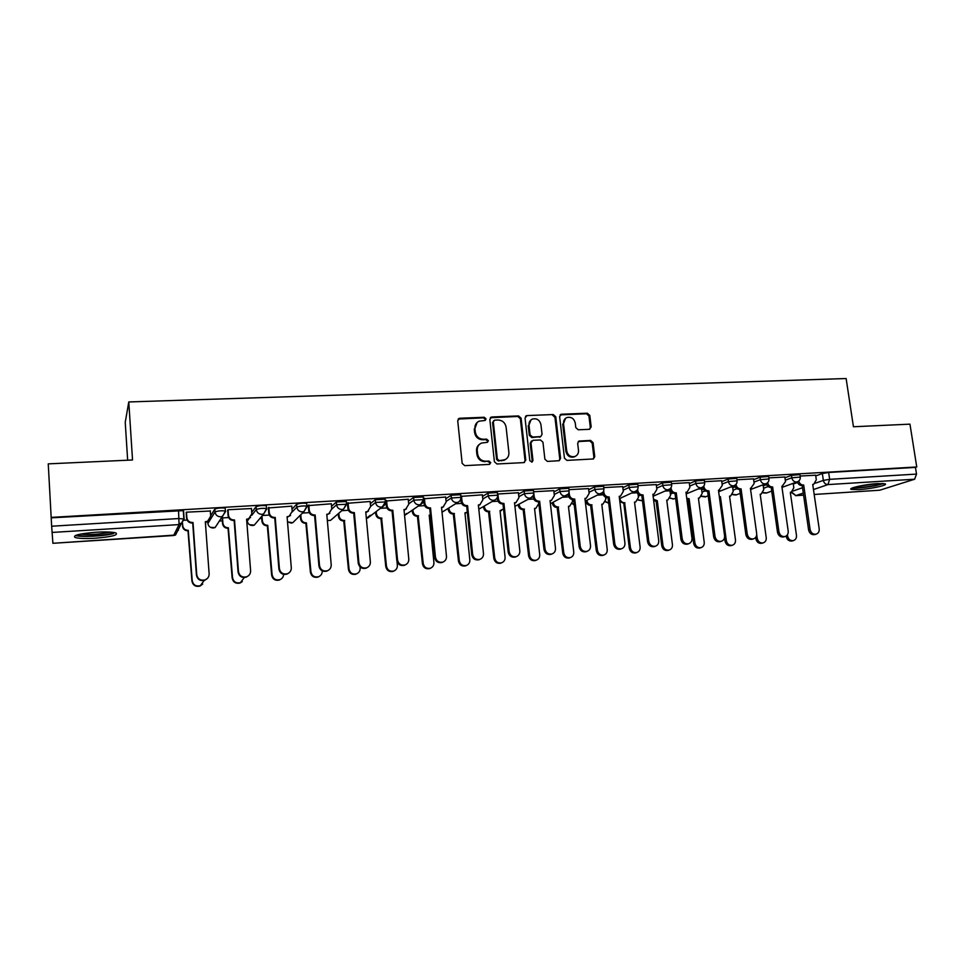 <?xml version="1.0" encoding="UTF-8"?>
<svg xmlns="http://www.w3.org/2000/svg" width="965" height="965" viewBox="0 0 965 965"><rect width="100%" height="100%" fill="white"/><g stroke="black" fill="none" stroke-linecap="round" stroke-linejoin="round"><path stroke-width="1.45" d="M486.046 418.858L484.261 417.278L459.786 418.243L457.712 420.692L462.163 463.381L464.732 465.649L489.315 464.382L490.751 462.645L488.966 461.065L485.805 461.222C481.282 460.993 478.556 458.592 477.615 454.008L477.241 450.462C477.06 446.94 478.495 444.467 481.547 443.044L487.458 442.308L488.387 440.691L486.613 439.111L483.453 439.256C478.942 439.003 476.215 436.59 475.287 432.043L474.913 428.508C474.72 425.082 476.107 422.658 479.05 421.21L485.142 420.438L486.046 418.858M485.081 420.463L485.335 419.401L483.562 417.833L458.17 419.051M489.689 464.322L490.039 463.128L488.254 461.547L485.805 461.222M487.385 442.332L487.675 441.21L485.902 439.63L482.753 439.775L483.453 439.256M96.005 532.234C79.227 533.669 72.291 535.442 75.198 537.529C78.901 538.53 85.596 538.76 95.245 538.217C111.759 536.805 118.635 535.044 115.872 532.945C112.326 531.944 105.704 531.703 96.005 532.234M877.559 483.586C865.376 484.249 847.451 488.242 851.214 489.4L858.85 489.641C870.768 488.978 888.717 485.045 885.098 483.839L877.559 483.586M589.277 429.316L591.183 426.94L589.796 415.408L587.347 413.213L561.546 414.226L559.616 416.615L564.453 458.194L566.938 460.401L593.403 458.954L594.754 456.65L593.065 442.633L590.616 440.438L578.988 441.065L577.673 443.357L578.493 450.329C578.674 453.333 577.468 455.383 574.887 456.505C570.617 457.289 567.89 455.42 566.72 450.908L563.524 423.563C563.343 420.68 564.477 418.677 566.925 417.543C571.256 416.639 574.042 418.484 575.273 423.068L575.803 427.604L578.264 429.799L589.277 429.316M51.169 517.397L48.25 463.863L132.531 459.979L128.779 401.947L846.124 378.533L853.434 426.759L909.959 424.154L916.75 466.976L51.169 517.397L51.664 526.215L179.104 518.531L184.134 519.037L181.022 524.116L183.857 518.736L183.338 511.402M521.1 418.159L518.591 415.927L491.861 416.977L489.834 419.401L494.406 461.74L496.951 463.984L523.802 462.609L525.792 460.148L521.1 418.159L520.34 418.701L517.843 416.47L490.317 417.736M527.011 415.589L553.271 414.552L555.756 416.771L560.581 458.387L559.218 460.703L547.384 461.403L544.887 459.183L542.945 442.187L540.448 439.968L532.957 440.305L530.967 442.742L532.97 460.498L532.005 462.126L529.821 460.655L525.032 418.002L527.011 415.589L553.271 414.552M793.278 484.032L797.597 482.476M815.727 475.926L822.349 473.538L823.35 480.401L829.647 479.328L916.521 474.092L914.627 479.231L879.742 490.208L814.183 494.466L879.742 490.208M179.213 523.525L182.264 523.344L182.723 525.648C183.241 528.675 185.099 530.231 188.272 530.34L192.228 580.713C193.205 584.971 195.883 586.648 200.286 585.731L204.206 580.472M219.453 521.052L222.36 520.883M259.778 518.579L261.708 518.458M299.367 516.154L300.332 516.094M338.22 513.766L338.498 516.468L339.089 515.961C339.644 518.868 341.393 520.376 344.348 520.485L349.041 568.952C349.957 572.908 352.394 574.549 356.338 573.898C358.944 572.872 360.222 570.954 360.15 568.12L360.042 566.901M127.657 460.209L125.233 422.308L128.779 401.947M916.75 466.976L915.459 467.398L916.521 474.092M52.026 532.439L179.056 524.598L173.628 535.503L52.894 543.295L51.664 526.215M210.31 511.004L186.354 512.186L186.197 512.813M251.419 508.543L227.945 509.737L227.68 510.364M291.756 506.143L268.366 507.964M331.321 503.79L308.281 505.6M370.138 501.486L347.436 503.296M408.231 499.231L385.867 501.028M445.637 497.023L423.587 498.796M482.343 494.852L460.812 496.372M518.386 492.729L497.53 494.032M553.789 490.642L533.573 491.764M588.553 488.592L568.988 489.653M622.715 486.577L603.776 487.602M656.272 484.587L637.962 485.6M669.975 490.811L665.343 491.028M689.251 482.645L671.531 483.622M701.543 488.893L698.202 489.026M721.651 480.739L704.534 481.68M732.592 486.999L730.505 487.072M753.508 478.857L736.958 479.762M763.134 485.142L762.241 485.142M784.835 477.012L768.828 477.892M763.243 485.902L766.644 484.623M784.943 477.784L791.457 475.347L791.819 477.796L800.311 477.072M732.7 487.795L735.209 486.83M753.629 479.677L760.046 477.193L760.396 479.665L768.984 478.942M701.651 489.738L703.256 489.098M721.772 481.607L728.093 479.062L728.43 481.559L737.103 480.847M670.084 491.716L670.796 491.426M689.372 483.586L695.584 480.968L695.91 483.477L704.679 482.79M656.393 485.6L662.497 482.898L662.822 485.443L671.676 484.756M622.847 487.651L628.83 484.876L629.144 487.434L638.106 486.77M588.698 489.762L594.561 486.879L594.862 489.46L603.933 488.821M553.934 491.921L559.664 488.917L559.965 491.535L569.133 490.908M518.543 494.128L524.14 491.004L524.429 493.634L533.717 493.019M482.512 496.396L487.964 493.115L488.242 495.781L497.651 495.19M445.806 498.748L451.113 495.274L451.391 497.964L460.92 497.385M408.424 501.173L413.575 497.47L423.237 496.927M370.343 503.706L375.325 499.713L385.131 499.195M331.538 506.36L336.339 501.993L346.29 501.498M292.009 509.194L296.605 504.321C299.548 503.248 302.913 502.922 306.677 503.356L306.725 503.863M251.72 512.282L256.099 506.697C259.006 505.6 262.42 505.274 266.34 505.732L266.388 506.299M210.659 515.829L214.797 509.11C217.656 508 221.118 507.687 225.219 508.157L225.267 508.796M815.63 475.202L800.166 476.047M187.077 520.075L184.074 520.256M799.961 474.623L791.457 475.347M768.635 476.469L760.046 477.193M736.765 478.351L728.093 479.062M704.341 480.268L695.584 480.968M671.351 482.223L662.497 482.898M637.781 484.213L628.83 484.876M603.62 486.239L594.561 486.879M568.831 488.29L559.664 488.917M533.428 490.389L524.14 491.004M497.361 492.536L487.964 493.115M460.643 494.707L451.113 495.274M915.459 467.398L828.633 472.464L822.349 473.538M51.205 517.831L183.278 510.63M228.596 517.554L222.42 517.928M269.307 515.081L262.371 515.491M309.234 512.656L302.467 513.066M348.413 510.268L341.815 510.678M386.869 507.94L380.427 508.326M424.6 505.648L418.34 506.022M461.644 503.392L455.564 503.766M498.012 501.185L492.114 501.547M533.729 499.014L528.012 499.363M568.807 496.891L563.258 497.228M603.258 494.792L597.89 495.117M637.105 492.741L631.918 493.055M477.144 422.429L474.913 428.508M482.753 439.775C478.242 439.521 475.528 437.121 474.599 432.573L474.225 429.039M479.702 444.141C477.385 445.746 476.336 448.025 476.541 450.957L477.241 450.462M485.093 461.704C480.582 461.475 477.856 459.075 476.915 454.503L476.541 450.957M524.393 462.5L525.032 460.631L520.34 418.701M494.719 420.149L493.308 421.85L497.337 458.978L499.11 460.558L504.49 459.967C507.614 458.568 509.086 456.071 508.893 452.489L506.106 427.193C505.178 422.682 502.488 420.294 498.024 420.016L494.719 420.149M493.61 420.716L493.308 421.85M505.443 459.521L498.386 461.041L496.601 459.473L492.584 422.393M559.121 460.739L559.76 458.87L554.947 417.314L552.475 415.107M531.522 440.957L530.195 443.249L532.197 460.968L532.97 460.498M531.848 462.175L532.197 460.968M540.943 424.624C539.7 419.956 536.854 418.11 532.415 419.063C529.966 420.233 528.82 422.248 528.989 425.119L530.075 434.817L532.583 437.048L540.726 436.578L542.041 434.286L540.943 424.624M530.943 419.956L528.989 425.119M540.665 436.626L531.812 437.567L529.303 435.348L528.217 425.661M526.251 416.144L525.539 416.289L526.311 415.746M565.538 418.34L563.524 423.563M575.321 456.324L574.042 456.988C569.784 457.76 567.058 455.902 565.888 451.391L562.704 424.093M593.234 459.014L593.885 457.133L592.196 443.128L589.748 440.945L578.264 441.536M589.76 429.244L590.327 427.459L588.94 415.951L586.503 413.756L560.134 414.89M182.542 523.102L182.723 525.648M205.617 525.708L205.593 522.222M202.71 584.09L199.984 586.093C195.593 587.01 192.916 585.345 191.939 581.087L187.994 530.822C184.834 530.726 182.988 529.17 182.457 526.154M186.462 512.174L186.86 517.662C187.403 520.786 189.321 522.403 192.602 522.523L192.312 523.042C189.031 522.933 187.126 521.317 186.571 518.193L186.173 512.536M209.767 519.508L207.282 521.788L205.364 522.246M207.584 578.216L204.761 580.291C200.213 581.232 197.439 579.507 196.426 575.092L192.71 523.018M193.012 522.499L196.739 574.694C197.741 579.109 200.527 580.846 205.087 579.905C207.813 578.723 209.164 576.672 209.128 573.777L205.328 521.739L207.608 521.269L210.684 516.227L210.286 510.774M222.517 517.916L222.915 523.163C223.446 526.154 225.267 527.698 228.391 527.807L232.541 577.685C233.494 581.871 236.111 583.535 240.382 582.691L244.29 577.553M242.287 581.593L239.996 583.065C235.737 583.897 233.12 582.233 232.167 578.071L228.03 528.289C224.917 528.193 223.096 526.649 222.565 523.657L222.915 523.163M222.167 518.302L222.565 523.657M261.985 515.961L262.359 520.714C262.902 523.681 264.7 525.213 267.763 525.322L272.106 574.718C273.047 578.819 275.592 580.484 279.753 579.712C282.19 578.747 283.481 576.961 283.65 574.356M281.225 578.964L279.283 580.086C275.122 580.858 272.588 579.193 271.647 575.104L267.317 525.804C264.265 525.708 262.468 524.176 261.925 521.221L262.359 520.714M261.551 516.48L261.925 521.221M113.701 532.463L111.301 533.476C103.532 535.949 79.938 536.938 77.212 534.875M80.638 534.067C90.481 534.948 100.276 534.308 110.058 532.173L110.251 532.113M75.403 535.491C80.891 537.409 105.33 536.118 113.605 533.524M882.167 483.465L874.652 485.576C865.183 487.301 858.211 487.94 853.736 487.482M857.813 486.408L877.921 483.562M852.385 487.964C857.957 488.278 865.714 487.506 875.653 485.66L883.638 483.549M228.042 509.725L228.452 515.153C229.019 518.253 230.9 519.858 234.121 519.978L233.735 520.497C230.526 520.388 228.645 518.784 228.09 515.696L227.668 510.147M250.538 517.505L246.642 519.701M248.548 575.683L246.172 577.203C241.757 578.071 239.055 576.346 238.066 572.028L234.133 520.473M234.519 519.954L238.464 571.618C239.453 575.948 242.167 577.673 246.582 576.817C249.32 575.659 250.659 573.632 250.611 570.725L246.606 519.206L248.741 518.784L251.829 513.754L251.407 508.35M268.825 507.325L269.259 512.705C269.826 515.768 271.684 517.361 274.844 517.469L274.374 518C271.213 517.891 269.356 516.299 268.789 513.247L268.354 507.783M290.562 515.419L287.184 517.204M288.812 573.017L286.798 574.175C282.504 574.971 279.874 573.246 278.897 569.012L274.76 517.976M275.23 517.445L279.392 568.602C280.357 572.848 282.998 574.573 287.305 573.777C290.019 572.667 291.358 570.641 291.297 567.722L287.088 516.721L289.09 516.335L292.19 511.329L291.744 505.974M300.778 514.743L301.08 518.314C301.623 521.257 303.396 522.777 306.4 522.873L310.935 571.811C311.852 575.828 314.349 577.492 318.402 576.781C321.019 575.731 322.298 573.789 322.238 570.954L322.238 570.87M319.512 576.274L317.847 577.154C313.794 577.866 311.309 576.214 310.392 572.197L305.881 523.368C302.877 523.259 301.116 521.751 300.561 518.82L301.08 518.314M300.26 515.25L300.561 518.82M338.848 513.223L339.089 515.961M357.171 573.56L355.711 574.271C351.767 574.935 349.342 573.282 348.425 569.338L343.745 520.979C340.802 520.871 339.053 519.363 338.498 516.468M344.107 520.955L344.71 520.461M376.217 511.534L376.41 513.645C376.977 516.528 378.702 518.024 381.597 518.133L386.458 566.141C387.363 570.038 389.739 571.678 393.599 571.063C396.193 570.074 397.447 568.156 397.363 565.321L397.001 561.413M394.203 570.846L392.888 571.449C389.04 572.052 386.675 570.412 385.771 566.527L380.922 518.627C378.027 518.519 376.302 517.023 375.747 514.152L376.41 513.645M375.554 512.041L375.747 514.152M381.272 518.603L381.947 518.109M308.824 504.972L309.282 510.292C309.849 513.332 311.683 514.912 314.783 515.02L314.228 515.551C311.128 515.431 309.295 513.863 308.728 510.835L308.269 505.455M329.849 513.284L326.846 514.767M328.389 570.291L326.653 571.196C322.467 571.931 319.91 570.219 318.945 566.057L314.602 515.527M315.169 514.996L319.524 565.647C320.489 569.808 323.058 571.533 327.244 570.798C329.958 569.712 331.272 567.71 331.212 564.778L326.797 514.285L328.679 513.935L331.767 508.941L331.309 503.646M348.063 502.669L348.546 507.928C349.113 510.943 350.934 512.499 353.974 512.62L353.323 513.139C350.283 513.03 348.486 511.474 347.907 508.471L347.436 503.163M368.449 511.112L365.807 512.367M367.279 567.529L365.759 568.276C361.694 568.952 359.185 567.239 358.232 563.162L353.697 513.127M354.348 512.596L358.896 562.74C359.849 566.841 362.357 568.542 366.435 567.878C369.137 566.817 370.439 564.827 370.367 561.895L365.759 511.896L367.544 511.571L370.608 506.601L370.126 501.366M386.579 500.401L387.074 505.612C387.653 508.591 389.438 510.135 392.429 510.256L391.706 510.787C388.714 510.666 386.941 509.122 386.362 506.155L385.855 500.907M406.374 508.941L404.033 510.003M405.505 564.778L404.142 565.406C400.173 566.033 397.725 564.332 396.784 560.315L392.067 510.762M392.791 510.232L397.532 559.893C398.461 563.922 400.921 565.623 404.902 564.995C407.58 563.97 408.87 561.992 408.786 559.073L403.997 509.544L405.674 509.255L408.726 504.309L408.231 499.122M412.911 509.749L413.068 511.378C413.635 514.224 415.336 515.708 418.183 515.817L423.213 563.391C424.105 567.215 426.433 568.843 430.197 568.288C432.766 567.311 434.009 565.418 433.924 562.583L429.196 515.129L430.378 514.972M430.39 515.177L429.232 515.539M430.595 568.144L429.413 568.662C425.661 569.229 423.333 567.601 422.441 563.777L417.435 516.311C414.588 516.203 412.887 514.731 412.32 511.884L413.068 511.378M412.164 510.256L412.32 511.884M417.785 516.287L418.533 515.793M424.371 498.169L424.89 503.344C425.469 506.287 427.23 507.819 430.173 507.94L429.365 508.471C426.433 508.35 424.672 506.818 424.093 503.875L423.659 499.496M443.611 506.758L441.572 507.687M443.056 562.04L441.813 562.583C437.941 563.162 435.541 561.473 434.624 557.529L429.727 508.446M423.635 499.315L423.575 498.688M430.523 507.916L435.444 557.107C436.361 561.063 438.773 562.752 442.658 562.173C445.299 561.184 446.578 559.218 446.481 556.286L441.524 507.24L443.116 506.975L446.144 502.065L445.625 496.915M448.942 507.904L449.063 509.146C449.63 511.969 451.318 513.44 454.117 513.549L459.304 560.677C460.184 564.453 462.464 566.069 466.143 565.55C468.688 564.597 469.919 562.716 469.822 559.893L464.937 512.861L467.313 512.186M466.746 512.487L464.973 513.271M466.385 565.478L465.287 565.936C461.62 566.455 459.34 564.839 458.459 561.075L453.297 514.043C450.498 513.935 448.822 512.475 448.255 509.653L449.063 509.146M448.134 508.41L448.255 509.653M453.634 514.019L454.455 513.525M461.475 495.986L462.006 501.112C462.597 504.032 464.334 505.551 467.217 505.66L466.336 506.191C463.453 506.082 461.728 504.562 461.137 501.643L460.848 498.833M480.208 504.599L478.411 505.407M479.943 559.338L478.797 559.821C475.021 560.351 472.669 558.675 471.752 554.791L466.686 506.167M467.567 505.648L472.645 554.356C473.574 558.265 475.926 559.941 479.714 559.41C482.343 558.433 483.598 556.479 483.489 553.56L478.363 504.985L479.882 504.731L482.874 499.846L482.331 494.756M484.334 506.022L484.43 506.951C485.009 509.749 486.662 511.209 489.424 511.317L494.743 558.023C495.624 561.739 497.856 563.355 501.45 562.86C503.983 561.932 505.19 560.062 505.081 557.239L500.039 510.654L503.525 508.893M501.643 510.352L500.087 511.04M501.559 562.824L500.533 563.246C496.951 563.741 494.719 562.125 493.839 558.421L488.531 511.812C485.781 511.703 484.128 510.256 483.549 507.457L484.43 506.951M483.453 506.529L483.549 507.457M488.869 511.788L489.75 511.293M497.892 493.839L498.447 498.917C499.038 501.812 500.751 503.32 503.585 503.428L502.632 503.959C499.81 503.839 498.097 502.343 497.506 499.46L497.289 497.506M516.166 502.463L514.574 503.175M516.191 556.66L515.117 557.095C511.426 557.601 509.122 555.924 508.205 552.101L502.982 503.935M503.935 503.416L509.17 551.666C510.087 555.514 512.391 557.179 516.094 556.684C518.7 555.731 519.942 553.801 519.821 550.882L514.526 502.765L515.973 502.524L518.941 497.687L518.374 492.632M519.11 504.128L519.182 504.804C519.761 507.578 521.402 509.025 524.104 509.134L529.568 555.406C530.448 559.073 532.644 560.677 536.154 560.219C538.651 559.314 539.845 557.456 539.725 554.646L534.55 508.471L535.877 508.253L538.735 503.585L538.53 501.752M535.961 508.229L534.586 508.844M536.13 560.231L535.165 560.605C531.667 561.063 529.471 559.459 528.603 555.804L523.151 509.629C520.449 509.52 518.808 508.072 518.241 505.31L519.182 504.804M518.169 504.635L518.241 505.31M523.476 509.604L524.429 509.11M533.802 492.958L534.224 496.758C534.827 499.629 536.516 501.125 539.302 501.245L538.289 501.764C535.503 501.655 533.814 500.159 533.223 497.301L533.066 495.926M551.485 500.34L550.098 500.98M551.763 554.031L550.774 554.429C547.167 554.887 544.911 553.235 544.007 549.459L538.627 501.752M533.657 491.74L533.766 492.705M539.64 501.221L545.044 549.025C545.949 552.812 548.204 554.477 551.823 554.006C554.405 553.078 555.623 551.16 555.49 548.253L550.05 500.582L551.425 500.365L554.356 495.552L553.777 490.546M553.271 502.234L553.331 502.681C553.91 505.431 555.526 506.866 558.192 506.975L563.789 552.836C564.658 556.455 566.817 558.047 570.255 557.625C572.728 556.745 573.898 554.899 573.765 552.089L568.445 506.323L569.724 506.13L572.547 501.498L572.317 499.568M569.676 506.155L568.494 506.685M570.038 557.698L569.205 558.011C565.767 558.446 563.62 556.853 562.764 553.247L557.167 507.469C554.513 507.361 552.897 505.937 552.318 503.187L553.331 502.681M557.493 507.457L558.518 506.951M569.085 492.174L569.362 494.647C569.965 497.494 571.642 498.965 574.38 499.086L573.294 499.617C570.556 499.496 568.892 498.024 568.288 495.19L568.18 494.249M586.165 498.278L584.983 498.808M586.66 551.473L585.803 551.799C582.269 552.233 580.062 550.593 579.157 546.865L573.632 499.593M574.718 499.062L580.267 546.431C581.159 550.171 583.379 551.811 586.925 551.377C589.47 550.472 590.664 548.566 590.52 545.671L584.935 498.435L586.25 498.242L589.133 493.453L588.541 488.507M586.853 500.34L586.889 500.606C587.468 503.332 589.072 504.755 591.69 504.864L597.419 550.315C598.288 553.886 600.399 555.466 603.764 555.068C606.213 554.212 607.371 552.378 607.226 549.58L601.774 504.225L602.992 504.044L605.779 499.436L605.489 497.047M602.775 504.14L601.81 504.562M603.378 555.201L602.655 555.466C599.301 555.864 597.19 554.284 596.322 550.726L590.604 505.358C587.999 505.25 586.406 503.827 585.815 501.112L586.889 500.606M590.93 505.334L592.003 504.84M603.68 490.847L603.885 492.572C604.488 495.383 606.141 496.854 608.831 496.975L607.685 497.506C604.995 497.385 603.354 495.913 602.751 493.115L602.679 492.512M620.193 496.275L619.24 496.685M620.941 548.952L620.206 549.218C616.756 549.628 614.584 547.987 613.68 544.32L608.01 497.482M609.156 496.951L614.85 543.886C615.754 547.565 617.926 549.206 621.388 548.795C623.909 547.915 625.091 546.021 624.934 543.138L619.204 496.336L620.459 496.143L623.306 491.402L622.702 486.493M619.868 498.459L619.88 498.555C620.459 501.269 622.039 502.669 624.62 502.777L630.471 547.843C631.339 551.365 633.414 552.933 636.707 552.559C639.132 551.715 640.265 549.905 640.121 547.119L634.536 502.15L635.694 501.981L638.444 497.409L638.022 494.032M636.164 552.74L635.549 552.957C632.256 553.331 630.181 551.763 629.325 548.241L623.788 503.26L619.844 501.619M623.788 503.26L624.934 502.765M637.648 489.303L637.793 490.534C638.408 493.32 640.036 494.78 642.678 494.9L641.472 495.419C638.83 495.298 637.202 493.851 636.598 491.064L636.562 490.763M653.631 494.285L652.907 494.599M654.656 546.467L654.005 546.685C650.627 547.058 648.492 545.442 647.599 541.811L641.797 495.407M643.004 494.876L648.83 541.377C649.722 545.02 651.87 546.636 655.247 546.262C657.744 545.394 658.902 543.524 658.733 540.653L652.871 494.273L654.065 494.092L656.875 489.388L656.26 484.514M653.498 499.195L657.298 500.714L662.967 545.406C663.824 548.88 665.862 550.436 669.095 550.086C671.495 549.266 672.605 547.469 672.448 544.694L666.743 500.123L667.852 499.954L670.566 495.419L669.963 490.739M668.419 550.303L667.876 550.484C664.644 550.834 662.617 549.278 661.761 545.804L656.103 501.209L653.691 500.787M656.103 501.209L657.298 500.714M671.013 487.699L671.121 488.531C671.736 491.294 673.341 492.729 675.934 492.85L674.668 493.38C672.074 493.26 670.47 491.824 669.855 489.062L669.843 488.978M687.78 544.007L687.225 544.188C683.908 544.549 681.809 542.933 680.928 539.351L674.993 493.356M676.26 492.838L682.219 538.916C683.111 542.511 685.21 544.127 688.527 543.765C690.988 542.921 692.122 541.063 691.953 538.205L685.946 492.234L687.104 492.078L689.866 487.397L689.239 482.572M686.742 498.278L689.119 498.712L694.921 543.006C695.765 546.443 697.779 547.987 700.94 547.662C703.304 546.853 704.402 545.068 704.233 542.306L698.407 498.121L699.48 497.964L702.146 493.465L701.531 488.821M698.829 498.23L699.48 497.964M700.144 547.915L699.661 548.06C696.501 548.385 694.498 546.841 693.654 543.416L687.876 499.207L686.863 499.195M687.876 499.207L689.119 498.712M703.799 486.034L703.859 486.553C704.486 489.291 706.066 490.727 708.624 490.847L707.297 491.378C704.788 491.269 703.208 489.87 702.556 487.192M718.853 490.365L722.29 485.443L721.651 480.667M720.36 541.582L719.866 541.739C716.621 542.077 714.558 540.472 713.678 536.938L707.61 491.354M708.937 490.823L715.029 536.504C715.909 540.05 717.972 541.655 721.229 541.317C723.654 540.484 724.775 538.651 724.582 535.804L718.467 490.244L719.564 490.087M719.335 496.71L720.421 496.734L726.331 540.653C727.176 544.043 729.154 545.587 732.254 545.273C734.594 544.477 735.668 542.704 735.487 539.966L729.552 496.155L730.589 496.01L733.207 491.535L732.58 486.939M729.817 496.3L730.589 496.01M731.349 545.551L730.927 545.671C727.827 545.985 725.861 544.441 725.017 541.051L724.546 537.601M719.395 497.12L720.421 496.734M736.005 484.358L736.042 484.623C736.669 487.337 738.237 488.748 740.746 488.869L739.371 489.4C736.971 489.303 735.414 487.976 734.715 485.407M750.649 488.447L754.16 483.525L753.508 478.797M752.374 539.206L751.952 539.326C748.768 539.652 746.741 538.06 745.861 534.562L739.673 489.388M741.06 488.857L747.26 534.128C748.14 537.626 750.179 539.218 753.363 538.904C755.752 538.096 756.862 536.275 756.669 533.44L750.42 488.278L751.482 488.133M756.705 534.61L757.223 538.325C758.068 541.691 760.01 543.223 763.05 542.921C765.366 542.149 766.427 540.388 766.234 537.65L760.179 494.225L761.18 494.08L763.761 489.641L763.122 485.081M760.299 494.406L761.18 494.08M762.048 543.223L761.675 543.331C758.635 543.621 756.693 542.089 755.86 538.735L755.667 537.409M767.682 482.681L767.682 482.717C768.309 485.407 769.853 486.818 772.326 486.939L770.89 487.458C768.586 487.385 767.054 486.095 766.319 483.61M781.903 486.553L785.498 481.644L784.822 476.951M783.87 536.854L783.484 536.962C780.371 537.264 778.381 535.684 777.5 532.234L771.192 487.446M772.627 486.915L778.948 531.787C779.829 535.249 781.831 536.83 784.955 536.54C787.319 535.744 788.393 533.934 788.2 531.112L781.843 486.348L782.856 486.215M787.428 534.779L787.609 536.045C788.453 539.363 790.359 540.895 793.351 540.617C795.63 539.845 796.668 538.108 796.475 535.382L790.311 492.319L791.276 492.186L793.821 487.783L793.182 483.344M792.253 540.919L791.927 541.015C788.948 541.293 787.03 539.773 786.198 536.468L786.137 536.045M798.803 480.98C799.478 483.574 800.998 484.925 803.375 485.033L801.891 485.552C799.659 485.479 798.164 484.237 797.392 481.825M814.834 534.538L814.496 534.634C811.444 534.912 809.478 533.343 808.598 529.942L802.192 485.54M803.676 485.009L810.105 529.495C810.986 532.921 812.952 534.489 816.016 534.212C818.344 533.428 819.406 531.631 819.189 528.832L812.723 484.454L813.712 484.321L816.294 479.786L815.618 475.13M483.562 417.833L484.261 417.278M488.254 461.547L488.966 461.065M485.902 439.63L486.613 439.111M247.269 521.136L249.103 518.603M247.149 519.64L247.245 520.943C247.776 523.886 249.573 525.418 252.625 525.527L254.265 525.141L257.124 521.739M207.885 523.537L215.014 511.957C217.861 510.859 221.335 510.545 225.436 511.004L225.472 511.643M207.716 521.221L207.873 523.38C208.392 526.359 210.213 527.891 213.325 528L215.086 527.566L218.054 523.151M792.989 491.064L802.506 487.723M815.461 483.163L823.35 480.401C823.989 483.067 825.509 484.466 827.934 484.587L813.471 489.557M803.278 493.055L795.884 495.588L803.568 495.105M914.627 479.231L827.934 484.587L829.647 479.328L828.633 472.464M183.567 510.943L184.122 518.893M763.568 488.254L768.152 486.565M785.293 480.22L791.819 477.796C792.446 480.486 793.99 481.897 796.439 482.018L797.162 481.909C799.466 480.992 800.504 479.291 800.275 476.819L799.925 474.37M733.026 490.184L736.874 488.7M753.967 482.126L760.396 479.665C761.023 482.379 762.579 483.791 765.088 483.923L765.836 483.791C768.128 482.862 769.165 481.161 768.948 478.676L768.598 476.203M701.977 492.138L705.113 490.883M722.11 484.08L728.43 481.559C729.058 484.297 730.638 485.721 733.183 485.841L733.967 485.709C736.259 484.78 737.284 483.067 737.067 480.57L736.729 478.073M670.398 494.14L672.907 493.091M689.698 486.083L695.91 483.477C696.537 486.239 698.141 487.687 700.723 487.808L701.555 487.663C703.823 486.722 704.86 484.997 704.643 482.5L704.305 479.979M638.287 496.179L640.265 495.31M656.719 488.109L662.822 485.443C663.438 488.23 665.066 489.677 667.696 489.81L668.564 489.653C670.832 488.688 671.857 486.963 671.64 484.454L671.314 481.921M605.634 498.266L607.274 497.506M623.161 490.196L629.144 487.434C629.759 490.244 631.4 491.716 634.077 491.836L635.006 491.668C637.25 490.703 638.275 488.953 638.058 486.457L637.744 483.887M572.414 500.389L573.644 499.786M589 492.319L594.862 489.46C595.477 492.307 597.142 493.778 599.856 493.911L600.833 493.73C603.077 492.741 604.102 490.992 603.885 488.483L603.571 485.89M554.236 494.502L559.965 491.535C560.569 494.394 562.257 495.889 565.032 496.01L566.057 495.817C568.288 494.816 569.302 493.067 569.097 490.546L568.795 487.94M518.832 496.734L524.429 493.634C525.032 496.529 526.745 498.036 529.556 498.157L530.654 497.952C532.873 496.927 533.886 495.166 533.681 492.657L533.38 490.015M482.79 499.026L488.242 495.781C488.845 498.7 490.57 500.22 493.441 500.34L494.599 500.111C496.806 499.086 497.807 497.313 497.614 494.804L497.325 492.138M446.071 501.402L451.391 497.964C451.982 500.907 453.731 502.439 456.65 502.56L457.88 502.319C460.076 501.269 461.077 499.496 460.872 496.987L460.594 494.297M423.526 499.617L420.487 504.562L419.172 504.828C416.205 504.707 414.419 503.163 413.84 500.184L423.526 499.617M408.69 503.851L413.84 500.184L413.575 497.47M370.596 506.396L375.578 502.451L385.385 501.921M375.325 499.713L375.578 502.451C376.157 505.455 377.966 507.011 380.982 507.132L382.381 506.842C384.553 505.756 385.53 503.971 385.337 501.474L385.083 498.736M331.779 509.074L336.58 504.755L346.544 504.261M336.339 501.993L336.58 504.755C337.159 507.795 338.992 509.363 342.068 509.484L343.564 509.158L346.495 503.79L346.254 501.028M292.202 511.969L296.846 507.12C299.789 506.046 303.143 505.72 306.918 506.143L306.954 506.649M296.605 504.321L296.846 507.12C297.413 510.171 299.271 511.764 302.407 511.884L304.011 511.522L306.918 506.143L306.677 503.356M251.708 515.334L256.328 509.508C259.223 508.434 262.637 508.109 266.569 508.555L266.605 509.11M256.099 506.697L256.328 509.508C256.895 512.608 258.777 514.212 261.973 514.333L263.686 513.935L266.569 508.555L266.34 505.732M214.797 509.11L215.014 511.957C215.569 515.081 217.487 516.709 220.744 516.818L222.589 516.384L225.436 511.004L225.219 508.157M225.689 511.329L215.086 527.566L210.503 527.373M266.786 508.893L263.686 513.935L254.265 525.141L249.453 524.67M307.099 506.504L304.011 511.522L292.733 522.753L291.201 523.09L287.51 521.8M295.362 520.123L292.733 522.753L287.63 521.908M346.652 504.164L343.564 509.158L330.512 520.388L327.34 520.497M332.877 518.362L330.512 520.388L327.352 520.569M385.457 501.872L382.381 506.842L367.617 518.084L366.35 518.362L370.331 515.274M406.603 513.464L404.576 515.587M533.247 495.564L530.654 497.952L514.924 506.372M568.288 494.092L550.4 503.682M602.727 492.464L585.248 501.1M572.378 503.404L574.235 504.828M636.586 490.727L619.482 498.628M605.538 501.595L608.686 503.091M669.915 488.929L653.124 496.239M637.998 500.051L642.461 500.787L638.13 499.774M702.689 487.108L686.175 493.935M674.644 498.628L673.172 499.038L670.168 497.952M734.944 485.262L718.66 491.692M705.813 496.71L701.688 496.155M766.668 483.429L750.589 489.508M736.488 494.804L732.688 494.357M797.886 481.607L781.988 487.397M766.668 492.934L763.17 492.584M178.537 510.401L179.056 524.598L181.022 524.116L175.497 535.044L173.507 535.515M178.453 530.195L177.765 530.557M791.071 492.259L795.884 495.588L791.59 492.09M474.599 432.573L475.287 432.043M476.915 454.503L477.615 454.008M459.123 418.798L459.786 418.243M525.032 460.631L525.792 460.148M491.149 417.531L491.861 416.977M517.843 416.47L518.591 415.927M496.601 459.473L497.337 458.978M498.386 461.041L499.11 460.558M501.691 460.872L502.427 460.389M554.947 417.314L555.756 416.771M559.76 458.87L560.581 458.387M530.195 443.249L530.967 442.742M529.303 435.348L530.075 434.817M531.812 437.567L532.583 437.048M539.29 437.229L540.074 436.711M565.888 451.391L566.72 450.908M578.747 441.451L579.591 440.945M589.748 440.945L590.616 440.438M592.196 443.128L593.065 442.633M593.885 457.133L594.754 456.65M560.725 414.781L561.546 414.226M586.503 413.756L587.347 413.213M588.94 415.951L589.796 415.408M590.327 427.459L591.183 426.94M343.745 520.979L344.348 520.485M348.425 569.338L349.041 568.952M380.922 518.627L381.597 518.133M385.771 566.527L386.458 566.141M353.974 512.62L353.323 513.139M348.546 507.928L347.907 508.471M358.896 562.74L358.232 563.162M392.429 510.256L391.706 510.787M387.074 505.612L386.362 506.155M397.532 559.893L396.784 560.315M417.435 516.311L418.183 515.817M422.441 563.777L423.213 563.391M430.173 507.94L429.365 508.471M424.89 503.344L424.093 503.875M435.444 557.107L434.624 557.529M453.297 514.043L454.117 513.549M458.459 561.075L459.304 560.677M467.217 505.66L466.336 506.191M462.006 501.112L461.137 501.643M472.645 554.356L471.752 554.791M488.531 511.812L489.424 511.317M493.839 558.421L494.743 558.023M503.585 503.428L502.632 503.959M498.447 498.917L497.506 499.46M509.17 551.666L508.205 552.101M523.151 509.629L524.104 509.134M528.603 555.804L529.568 555.406M539.302 501.245L538.289 501.764M534.224 496.758L533.223 497.301M545.044 549.025L544.007 549.459M557.167 507.469L558.192 506.975M562.764 553.247L563.789 552.836M574.38 499.086L573.294 499.617M569.362 494.647L568.288 495.19M580.267 546.431L579.157 546.865M590.604 505.358L591.69 504.864M596.322 550.726L597.419 550.315M608.831 496.975L607.685 497.506M603.885 492.572L602.751 493.115M614.85 543.886L613.68 544.32M623.474 503.272L624.62 502.777M629.325 548.241L630.471 547.843M642.678 494.9L641.472 495.419M637.793 490.534L636.598 491.064M648.83 541.377L647.599 541.811M655.802 501.233L656.984 500.739M661.761 545.804L662.967 545.406M675.934 492.85L674.668 493.38M671.121 488.531L669.855 489.062M682.219 538.916L680.928 539.351M687.575 499.219L688.817 498.724M693.654 543.416L694.921 543.006M708.624 490.847L707.297 491.378M703.859 486.553L702.906 486.939M715.029 536.504L713.678 536.938M719.383 497.035L720.119 496.746M725.017 541.051L726.331 540.653M740.746 488.869L739.371 489.4M747.26 534.128L745.861 534.562M755.86 538.735L757.223 538.325M772.326 486.939L770.89 487.458M778.948 531.787L777.5 532.234M786.198 536.468L787.609 536.045M803.375 485.033L801.891 485.552M810.105 529.495L808.598 529.942M423.189 496.505L423.466 499.207C423.659 501.716 422.658 503.489 420.487 504.562L404.564 515.467M457.88 502.319L442.03 512.222M494.599 500.111L478.809 509.206M538.567 505.467L539.109 506.082M572.281 503.67L574.259 504.997M605.417 501.86L608.698 503.139M675.621 498.23L673.98 498.893L670.024 498.23M708.201 495.769L705.222 496.939L701.531 496.42M740.227 493.405L735.957 495.009L732.519 494.623M771.711 491.113L766.198 493.103L762.989 492.838M795.534 495.66L803.58 495.142M52.894 543.295L175.497 535.044M458.339 418.979L459.002 418.424M490.401 417.7L491.113 417.145M503.754 460.45L504.49 459.967M539.942 437.097L540.726 436.578M574.042 456.988L574.887 456.505M578.349 441.439L578.988 441.065M560.17 414.841L560.882 414.371M355.711 574.271L356.338 573.898M392.888 571.449L393.599 571.063M367.544 511.571L366.869 512.101M366.435 567.878L365.759 568.276M405.674 509.255L404.926 509.785M404.902 564.995L404.142 565.406M429.413 568.662L430.197 568.288M443.116 506.975L442.284 507.506M442.658 562.173L441.813 562.583M465.564 513.115L466.409 512.62M465.287 565.936L466.143 565.55M479.882 504.731L478.978 505.262M479.714 559.41L478.797 559.821M500.533 510.919L501.45 510.425M500.533 563.246L501.45 562.86M515.973 502.524L514.996 503.055M516.094 556.684L515.117 557.095M534.899 508.748L535.877 508.253M535.165 560.605L536.154 560.219M551.425 500.365L550.388 500.895M551.823 554.006L550.774 554.429M568.687 506.625L569.724 506.13M569.205 558.011L570.255 557.625M586.25 498.242L585.14 498.772M586.925 551.377L585.803 551.799M601.895 504.538L602.992 504.044M602.655 555.466L603.764 555.068M620.459 496.143L619.289 496.673M621.388 548.795L620.206 549.218M635.549 552.957L636.707 552.559M654.065 494.092L652.907 494.587M655.247 546.262L654.005 546.685M667.876 550.484L669.095 550.086M687.104 492.078L685.994 492.524M688.527 543.765L687.225 544.188M699.661 548.06L700.94 547.662M721.229 541.317L719.866 541.739M730.927 545.671L732.254 545.273M753.363 538.904L751.952 539.326M761.675 543.331L763.05 542.921M784.955 536.54L783.484 536.962M790.347 492.512L791.276 492.186M791.927 541.015L793.351 540.617M813.712 484.321L812.759 484.659M816.016 534.212L814.496 534.634"/></g></svg>
